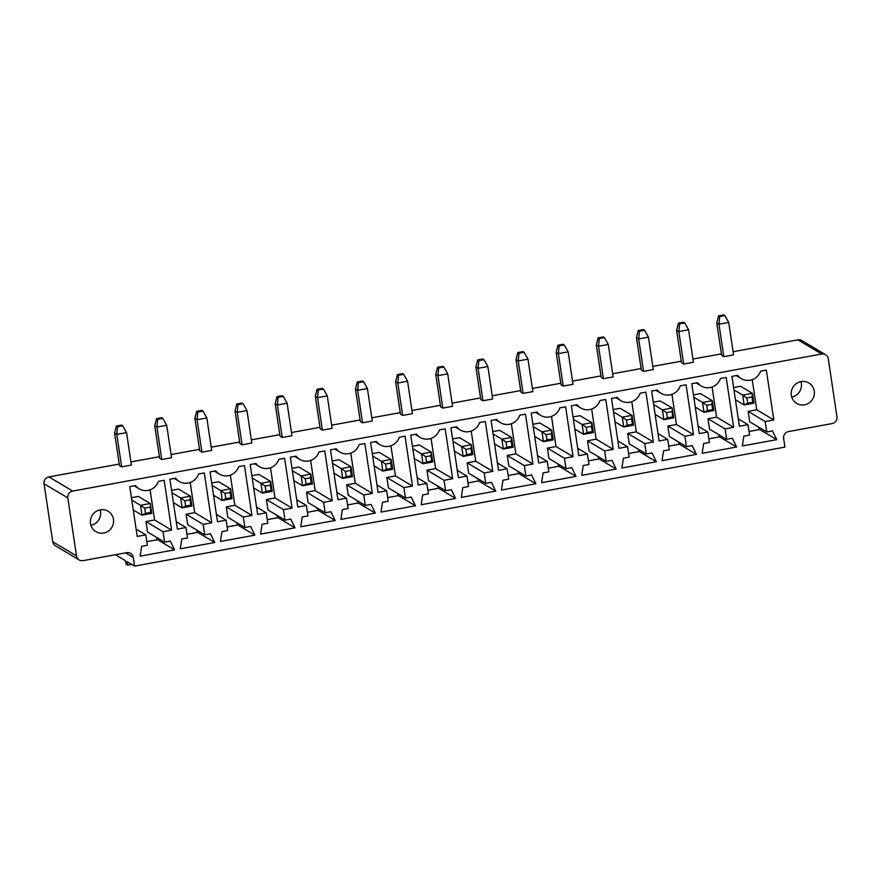 <?xml version="1.0" encoding="UTF-8"?>
<svg xmlns="http://www.w3.org/2000/svg" width="881" height="881" viewBox="0 0 881 881"><rect width="100%" height="100%" fill="white"/><g stroke="black" fill="none" stroke-linecap="round" stroke-linejoin="round"><path stroke-width="1.32" d="M797.911 339.857L821.687 354.008A5.947 5.749 -59.2 0 1 825.585 354.702L801.809 340.551A5.947 5.749 -59.2 0 0 797.911 339.857L733.102 351.717M721.396 353.854L692.951 359.063M681.255 361.199L652.81 366.408M641.115 368.544L612.658 373.753M600.963 375.89L572.518 381.099M560.823 383.246L532.377 388.444M520.671 390.591L492.226 395.789M480.53 397.937L452.085 403.135M440.39 405.282L411.934 410.48M400.238 412.627L371.793 417.825M360.098 419.973L331.652 425.171M319.946 427.318L291.501 432.516M279.806 434.663L251.36 439.861M239.665 442.009L211.22 447.207M199.513 449.354L171.068 454.552M159.373 456.699L130.928 461.897M119.232 464.045L48.918 476.907A5.947 5.749 120.8 0 0 44.05 483.757L52.717 541.738A5.947 5.749 120.8 0 0 55.415 545.791L79.191 559.942A5.947 5.749 120.8 0 0 83.089 560.635L126.677 552.662A5.947 5.749 -59.2 0 1 133.284 557.409L134.584 566.109L784.927 447.108L783.627 438.408A5.947 5.749 -59.2 0 1 788.495 431.569L832.082 423.585A5.947 5.749 120.8 0 0 836.95 416.746L828.283 358.765A5.947 5.749 -59.2 0 0 825.585 354.702M821.687 354.008L72.694 491.058A5.947 5.749 120.8 0 0 67.826 497.908L76.493 555.889A5.947 5.749 120.8 0 0 79.191 559.942M322.38 430.137L320.177 428.827L315.321 396.362L317.523 397.672L322.38 430.137L332.126 428.353L327.269 395.888L317.523 397.672L318.261 389.986L317.094 389.292L315.321 396.362M282.228 437.483L280.037 436.172L275.18 403.707L277.383 405.018L282.228 437.483L291.974 435.699L287.129 403.234L277.383 405.018L278.11 397.331L283.275 396.384L287.129 403.234M202.982 411.075L197.829 412.022L196.661 411.328L201.826 410.381L202.982 411.075L206.837 417.924L211.693 450.389L201.936 452.173L199.745 450.874L194.888 418.398L197.091 419.708L201.936 452.173M242.088 444.828L239.885 443.528L235.04 411.053L237.231 412.363L242.088 444.828L251.834 443.044L246.977 410.579L237.231 412.363L237.969 404.676L243.134 403.729L246.977 410.579M402.661 415.447L400.47 414.136L395.613 381.671L397.816 382.982L402.661 415.447L412.418 413.663L407.562 381.198L397.816 382.982L398.553 375.295L403.707 374.348L407.562 381.198M362.52 422.792L360.318 421.481L355.472 389.017L357.664 390.327L362.52 422.792L372.267 421.008L367.421 388.543L357.664 390.327L358.402 382.64L357.245 381.947L355.472 389.017M443.859 367.003L438.694 367.95L437.527 367.256L442.691 366.309L443.859 367.003L447.702 373.852L452.559 406.317L442.813 408.101L440.61 406.791L435.765 374.326L437.956 375.636L442.813 408.101M523.094 393.411L520.902 392.1L516.046 359.635L518.248 360.946L523.094 393.411L532.851 391.627L527.994 359.162L518.248 360.946L518.986 353.259L524.14 352.312L527.994 359.162M482.953 400.756L480.762 399.445L475.905 366.981L478.097 368.291L482.953 400.756L492.699 398.972L487.854 366.507L478.097 368.291L478.835 360.604L483.999 359.657L487.854 366.507M604.432 337.621L599.278 338.568L598.111 337.875L603.276 336.927L604.432 337.621L608.286 344.471L613.143 376.936L603.386 378.72L601.194 377.409L596.338 344.945L598.54 346.255L603.386 378.72M563.245 386.065L561.043 384.755L556.197 352.29L558.389 353.6L563.245 386.065L572.991 384.281L568.146 351.816L558.389 353.6L559.127 345.914L564.292 344.967L568.146 351.816M724.865 315.585L719.711 316.532L718.544 315.839L723.708 314.891L724.865 315.585L728.719 322.435L733.576 354.9L723.819 356.684L721.627 355.373L716.771 322.909L718.973 324.208L723.819 356.684M643.537 371.375L641.335 370.064L636.489 337.599L638.681 338.91L643.537 371.375L653.284 369.591L648.427 337.126L638.681 338.91L639.419 331.223L638.251 330.529L636.489 337.599M684.724 322.931L679.559 323.878L678.403 323.184L683.557 322.237L684.724 322.931L688.579 329.78L693.424 362.245L683.678 364.029L681.487 362.719L676.63 330.254L678.822 331.564L683.678 364.029M122.701 425.765L117.536 426.712L116.369 426.019L121.534 425.071L122.701 425.765L126.545 432.615L131.401 465.08L121.655 466.864L119.453 465.564L114.607 433.089L116.799 434.399L121.655 466.864M161.796 459.519L159.604 458.219L154.748 425.743L156.939 427.054L161.796 459.519L171.542 457.735L166.696 425.27L156.939 427.054L157.677 419.367L156.521 418.673L154.748 425.743M115.444 554.722L125.531 560.723L126.06 564.203L127.602 565.128L127.084 561.649L134.584 566.109M403.894 487.645L405.458 498.073L411.185 497.027L415.447 505.782L381.033 512.081L382.508 502.28L388.246 501.223L386.693 490.794L378.081 492.369L370.637 442.504L376.374 441.447A13.468 13.028 120.8 0 0 399.313 437.251L405.04 436.205L412.495 486.07L403.894 487.645L386.836 477.491L388.4 487.931L405.458 498.073M365.307 505.43L371.044 504.373L375.295 513.127L340.892 519.427L342.368 509.625L348.105 508.568L346.541 498.139L337.941 499.714L330.485 449.85L336.223 448.792A13.468 13.028 120.8 0 0 359.162 444.597L364.899 443.55L372.355 493.415L363.754 494.99L365.307 505.43L348.248 495.276L346.696 484.836L363.754 494.99M307.954 515.914L306.401 505.485L297.8 507.06L290.345 457.195L296.082 456.138A13.468 13.028 120.8 0 0 319.021 451.942L324.759 450.896L332.203 500.76L323.602 502.335L325.166 512.775L330.904 511.718L335.154 520.473L300.74 526.772L302.227 516.971L307.954 515.914M260.6 534.117L262.075 524.316L267.813 523.259L266.249 512.83L257.648 514.405L250.204 464.54L255.931 463.483A13.468 13.028 120.8 0 0 278.87 459.287L284.607 458.241L292.063 508.106L283.462 509.681L285.015 520.12L290.752 519.063L295.003 527.818L260.6 534.117M129.76 486.576L135.498 485.53A13.468 13.028 120.8 0 0 158.437 481.323L164.174 480.277L171.63 530.142L163.029 531.717L164.582 542.156L170.319 541.099L174.57 549.854L140.167 556.153L141.643 546.352L147.38 545.306L145.817 534.866L137.216 536.441L129.76 486.576M226.109 520.175L217.508 521.75L210.052 471.886L215.79 470.839A13.468 13.028 120.8 0 0 238.729 466.633L244.466 465.586L251.922 515.451L243.31 517.026L244.874 527.466L250.611 526.409L254.862 535.163L220.448 541.463L221.935 531.661L227.672 530.604L226.109 520.175L216.407 514.394M187.521 537.961L185.968 527.521L177.367 529.096L169.912 479.231L175.649 478.185A13.468 13.028 120.8 0 0 198.588 473.978L204.315 472.932L211.77 522.796L203.17 524.371L204.733 534.811L210.46 533.754L214.722 542.509L180.308 548.808L181.794 539.007L187.521 537.961M604.619 450.918L606.172 461.347L611.91 460.3L616.171 469.055L581.757 475.355L583.233 465.553L588.971 464.496L587.418 454.067L578.806 455.631L571.362 405.778L577.088 404.72A13.468 13.028 120.8 0 0 600.038 400.525L605.765 399.478L613.22 449.343L604.619 450.918L587.561 440.764L589.125 451.193L606.172 461.347M538.665 462.977L531.21 413.123L536.947 412.066A13.468 13.028 120.8 0 0 559.887 407.87L565.624 406.824L573.079 456.688L564.468 458.263L566.031 468.692L571.769 467.646L576.02 476.401L541.617 482.7L543.092 472.899L548.83 471.842L547.266 461.413L538.665 462.977M461.325 497.391L462.8 487.589L468.538 486.532L466.974 476.103L458.373 477.678L450.929 427.814L456.655 426.756A13.468 13.028 120.8 0 0 479.594 422.561L485.332 421.514L492.787 471.379L484.187 472.954L485.739 483.383L491.477 482.336L495.728 491.091L461.325 497.391M535.879 483.746L501.465 490.045L502.952 480.244L508.678 479.187L507.126 468.758L498.525 470.333L491.069 420.468L496.807 419.411A13.468 13.028 120.8 0 0 519.746 415.215L525.483 414.169L532.928 464.034L524.327 465.609L525.891 476.037L531.617 474.991L535.879 483.746L518.821 473.593L508.139 475.542M444.035 480.299L445.599 490.728L451.336 489.682L455.587 498.437L421.173 504.736L422.66 494.935L428.397 493.878L426.833 483.449L418.233 485.024L410.777 435.159L416.515 434.102A13.468 13.028 120.8 0 0 439.454 429.906L445.191 428.86L452.636 478.724L444.035 480.299L426.977 470.146L428.54 480.586L445.599 490.728M640.179 393.179L645.916 392.133L653.361 441.998L644.76 443.572L646.324 454.001L652.061 452.955L656.312 461.71L621.898 468.009L623.385 458.197L629.122 457.151L627.558 446.711L618.958 448.286L611.502 398.432L617.24 397.375A13.468 13.028 120.8 0 0 640.179 393.179M731.935 376.385L737.672 375.339A13.468 13.028 120.8 0 0 760.611 371.143L766.349 370.097L773.804 419.962L765.193 421.536L766.756 431.965L772.494 430.919L776.745 439.674L742.331 445.962L743.817 436.161L749.555 435.115L747.991 424.675L739.39 426.25L731.935 376.385M732.342 438.264L736.604 447.019L702.19 453.308L703.677 443.506L709.403 442.46L707.85 432.02L699.25 433.595L691.794 383.731L697.532 382.684A13.468 13.028 120.8 0 0 720.471 378.489L726.197 377.442L733.653 427.307L725.052 428.882L726.616 439.311L732.342 438.264M667.699 439.366L659.098 440.94L651.643 391.076L657.38 390.03A13.468 13.028 120.8 0 0 680.319 385.834L686.057 384.788L693.512 434.652L684.911 436.227L686.464 446.656L692.202 445.61L696.453 454.365L662.049 460.653L663.525 450.852L669.263 449.806L667.699 439.366L657.997 433.595M206.837 417.924L197.091 419.708L197.829 412.022M447.702 373.852L437.956 375.636L438.694 367.95M608.286 344.471L598.54 346.255L599.278 338.568M728.719 322.435L718.973 324.208L719.711 316.532M688.579 329.78L678.822 331.564L679.559 323.878M126.545 432.615L116.799 434.399L117.536 426.712M131.676 564.38L127.602 565.128M390.933 445.764L395.437 475.916L412.495 486.07M395.437 475.916L386.836 477.491M397.188 493.151L398.388 495.629L415.447 505.782M398.388 495.629L387.706 497.578M376.991 485.013L386.693 490.794M357.036 500.507L358.237 502.974L375.295 513.127M350.792 453.109L355.296 483.262L372.355 493.415M355.296 483.262L346.696 484.836M358.237 502.974L347.555 504.934M336.839 492.358L346.541 498.139M296.699 499.703L306.401 505.485M316.896 507.852L318.096 510.319L335.154 520.473M318.096 510.319L307.414 512.279M310.641 460.455L315.145 490.607L306.544 492.182L308.108 502.622L325.166 512.775M306.544 492.182L323.602 502.335M315.145 490.607L332.203 500.76M276.744 515.198L277.956 517.665L295.003 527.818M277.956 517.665L267.273 519.625M256.558 507.049L266.249 512.83M270.5 467.8L275.004 497.952L266.403 499.527L267.956 509.967L285.015 520.12M266.403 499.527L283.462 509.681M275.004 497.952L292.063 508.106M90.512 523.545A11.882 11.497 120.8 0 0 111.865 527.323A11.882 11.497 120.8 0 0 95.577 511.806A11.882 11.497 120.8 0 0 90.512 523.545M136.114 529.096L145.817 534.866M150.067 489.836L154.571 519.988L171.63 530.142M154.571 519.988L145.971 521.563L163.029 531.717M145.971 521.563L147.523 532.003L164.582 542.156M156.311 537.234L157.512 539.701L174.57 549.854M157.512 539.701L146.83 541.661M236.604 522.543L237.804 525.01L254.862 535.163M237.804 525.01L227.122 526.97M230.348 475.145L234.864 505.298L251.922 515.451M234.864 505.298L226.252 506.872L227.816 517.312L244.874 527.466M226.252 506.872L243.31 517.026M176.266 521.75L185.968 527.521M196.463 529.888L197.663 532.355L214.722 542.509M197.663 532.355L186.981 534.315M190.208 482.491L194.712 512.643L186.111 514.218L187.675 524.658L204.733 534.811M186.111 514.218L203.17 524.371M194.712 512.643L211.77 522.796M591.658 409.037L596.162 439.19L613.22 449.343M596.162 439.19L587.561 440.764M597.902 456.424L599.113 458.902L616.171 469.055M599.113 458.902L588.431 460.851M577.716 448.286L587.418 454.067M537.564 455.631L547.266 461.413M551.506 416.383L556.021 446.535L573.079 456.688M557.761 463.769L558.961 466.247L576.02 476.401M558.961 466.247L548.279 468.196M556.021 446.535L547.42 448.11L564.468 458.263M547.42 448.11L548.973 458.538L566.031 468.692M477.469 478.46L478.669 480.938L495.728 491.091M478.669 480.938L467.998 482.887M457.272 470.322L466.974 476.103M471.225 431.073L475.729 461.226L467.128 462.8L468.681 473.229L485.739 483.383M467.128 462.8L484.187 472.954M475.729 461.226L492.787 471.379M517.621 471.115L518.821 473.593M511.365 423.728L515.87 453.88L507.269 455.455L508.833 465.884L525.891 476.037M507.269 455.455L524.327 465.609M497.424 462.977L507.126 468.758M515.87 453.88L532.928 464.034M431.073 438.419L435.588 468.571L452.636 478.724M435.588 468.571L426.977 470.146M437.328 485.805L438.529 488.283L455.587 498.437M438.529 488.283L427.847 490.232M417.131 477.667L426.833 483.449M631.798 401.692L636.302 431.844L653.361 441.998M636.302 431.844L627.701 433.419L644.76 443.572M627.701 433.419L629.265 443.848L646.324 454.001M617.856 440.94L627.558 446.711M638.053 449.079L639.254 451.557L656.312 461.71M639.254 451.557L628.571 453.506M738.289 418.904L747.991 424.675M752.231 379.645L756.746 409.808L773.804 419.962M756.746 409.808L748.134 411.383L765.193 421.536M748.134 411.383L749.698 421.812L766.756 431.965M758.486 427.043L759.686 429.521L776.745 439.674M759.686 429.521L749.004 431.47M718.345 434.388L719.546 436.866L736.604 447.019M712.09 386.99L716.594 417.154L707.994 418.728L709.557 429.157L726.616 439.311M719.546 436.866L708.864 438.815M707.994 418.728L725.052 428.882M716.594 417.154L733.653 427.307M698.148 426.25L707.85 432.02M678.194 441.733L679.394 444.211L696.453 454.365M679.394 444.211L668.712 446.16M671.95 394.347L676.454 424.499L693.512 434.652M676.454 424.499L667.853 426.074L669.406 436.502L686.464 446.656M667.853 426.074L684.911 436.227M791.325 395.305A11.882 11.497 120.8 0 0 812.678 399.093A11.882 11.497 120.8 0 0 796.391 383.576A11.882 11.497 120.8 0 0 791.325 395.305M327.269 395.888L323.426 389.039L322.259 388.345L317.094 389.292M323.426 389.039L318.261 389.986M283.275 396.384L282.118 395.69L276.953 396.637L275.18 403.707M276.953 396.637L278.11 397.331M196.661 411.328L194.888 418.398M243.134 403.729L241.967 403.035L236.802 403.983L235.04 411.053M236.802 403.983L237.969 404.676M403.707 374.348L402.551 373.654L397.386 374.601L395.613 381.671M397.386 374.601L398.553 375.295M367.421 388.543L363.567 381.693L362.399 380.999L357.245 381.947M363.567 381.693L358.402 382.64M437.527 367.256L435.765 374.326M524.14 352.312L522.984 351.618L517.819 352.565L516.046 359.635M517.819 352.565L518.986 353.259M483.999 359.657L482.832 358.963L477.678 359.911L475.905 366.981M477.678 359.911L478.835 360.604M598.111 337.875L596.338 344.945M564.292 344.967L563.124 344.273L557.97 345.22L556.197 352.29M557.97 345.22L559.127 345.914M718.544 315.839L716.771 322.909M648.427 337.126L644.584 330.276L643.416 329.582L638.251 330.529M644.584 330.276L639.419 331.223M678.403 323.184L676.63 330.254M116.369 426.019L114.607 433.089M166.696 425.27L162.842 418.42L161.675 417.726L156.521 418.673M162.842 418.42L157.677 419.367M372.652 456.028L381.396 461.226L391.142 459.442L392.618 469.298L391.527 468.329L390.746 463.109L391.142 459.442L379.248 452.371L372.3 453.638M332.511 463.373L341.244 468.571L350.99 466.787L352.466 476.654L351.376 475.674L350.594 470.454L350.99 466.787L339.108 459.717L332.159 460.983M292.371 470.718L301.104 475.916L310.85 474.132L312.326 483.999L311.235 483.019L310.453 477.799L310.85 474.132L298.967 467.062L292.007 468.329M252.219 478.064L260.952 483.273L270.709 481.489L272.174 491.345L271.095 490.365L270.313 485.145L270.709 481.489L258.816 474.407L251.867 475.674M90.919 525.318A11.882 11.497 120.8 0 0 100.115 509.868M131.787 500.1L140.519 505.309L150.277 503.525L151.741 513.381L150.651 512.401L150.277 503.525L138.383 496.444L131.434 497.721M230.161 492.49L230.943 497.71L232.033 498.69L230.558 488.834L220.812 490.618L225.007 493.437L230.161 492.49L230.558 488.834L218.675 481.753L211.715 483.03M171.927 492.754L180.671 497.963L190.417 496.179L191.893 506.035L190.803 505.055L190.021 499.835L190.417 496.179L178.524 489.098L171.575 490.376M573.377 419.301L582.11 424.499L591.867 422.715L593.342 432.571L592.252 431.602L591.47 426.382L591.867 422.715L579.973 415.645L573.024 416.911M551.319 433.727L552.101 438.947L553.191 439.916L551.715 430.06L541.969 431.844L546.165 434.674L551.319 433.727L551.715 430.06L539.833 422.99L532.873 424.257M471.038 448.418L471.809 453.638L472.899 454.607L471.434 444.751L461.677 446.535L465.873 449.365L471.038 448.418L471.434 444.751L459.541 437.681L452.592 438.947M511.178 441.073L511.96 446.293L513.05 447.262L511.575 437.405L501.829 439.19L506.013 442.02L511.178 441.073L511.575 437.405L499.681 430.335L492.732 431.602M412.804 448.682L421.536 453.88L431.283 452.096L432.758 461.952L431.668 460.983L430.886 455.763L431.283 452.096L419.4 445.026L412.44 446.293M613.528 411.956L622.261 417.154L632.007 415.369L633.483 425.226L632.393 424.257L631.611 419.037L632.007 415.369L620.125 408.299L613.165 409.566M733.961 389.92L742.694 395.117L752.44 393.333L753.916 403.19L752.826 402.221L752.044 397.001L752.44 393.333L740.558 386.263L733.598 387.53M711.903 404.346L712.685 409.566L713.775 410.535L712.3 400.679L702.553 402.463L706.738 405.282L711.903 404.346L712.3 400.679L700.406 393.609L693.457 394.875M653.669 404.61L662.402 409.808L672.159 408.024L673.624 417.88L672.533 416.911L672.159 408.024L660.265 400.954L653.317 402.221M791.733 397.089A11.882 11.497 120.8 0 0 800.928 381.638M390.746 463.109L385.581 464.056L381.396 461.226L382.861 471.082L374.128 465.884M392.618 469.298L382.861 471.082L386.363 469.276L385.581 464.056M350.594 470.454L345.44 471.401L341.244 468.571L342.72 478.427L333.987 473.229M352.466 476.654L342.72 478.427L346.222 476.621L345.44 471.401M312.326 483.999L302.579 485.783L293.836 480.574M310.453 477.799L305.289 478.746L301.104 475.916L302.579 485.783L306.07 483.966L311.235 483.019M272.174 491.345L262.428 493.129L253.695 487.92M270.313 485.145L265.148 486.092L260.952 483.273L262.428 493.129L265.93 491.312L271.095 490.365M151.741 513.381L141.995 515.165L133.262 509.967M149.88 507.181L144.715 508.128L140.519 505.309L141.995 515.165L145.497 513.348L150.651 512.401M212.079 485.409L220.812 490.618L222.287 500.474L213.554 495.265M232.033 498.69L222.287 500.474L225.778 498.657L225.007 493.437M190.021 499.835L184.856 500.782L180.671 497.963L182.136 507.819L173.403 502.611M191.893 506.035L182.136 507.819L185.638 506.002L184.856 500.782M593.342 432.571L583.585 434.355L574.853 429.157M591.47 426.382L586.306 427.329L582.11 424.499L583.585 434.355L587.087 432.538L592.252 431.602M533.236 426.646L541.969 431.844L543.445 441.7L534.712 436.502M553.191 439.916L543.445 441.7L546.947 439.883L546.165 434.674M452.944 441.337L461.677 446.535L463.153 456.391L454.42 451.193M472.899 454.607L463.153 456.391L466.655 454.585L465.873 449.365M493.096 433.992L501.829 439.19L503.293 449.046L494.56 443.848M513.05 447.262L503.293 449.046L506.795 447.229L506.013 442.02M430.886 455.763L425.732 456.71L421.536 453.88L423.012 463.736L414.279 458.538M432.758 461.952L423.012 463.736L426.503 461.93L425.732 456.71M633.483 425.226L623.737 427.01L614.993 421.812M631.611 419.037L626.446 419.984L622.261 417.154L623.737 427.01L627.228 425.193L632.393 424.257M753.916 403.19L744.17 404.974L735.437 399.776M752.044 397.001L746.89 397.937L742.694 395.117L744.17 404.974L747.661 403.157L752.826 402.221M693.81 397.265L702.553 402.463L704.018 412.319L695.285 407.121M713.775 410.535L704.018 412.319L707.52 410.502L706.738 405.282M671.763 411.691L666.598 412.638L662.402 409.808L663.878 419.664L655.145 414.466M673.624 417.88L663.878 419.664L667.38 417.847L666.598 412.638M391.527 468.329L386.363 469.276M351.376 475.674L346.222 476.621M305.289 478.746L306.07 483.966M265.148 486.092L265.93 491.312M144.715 508.128L145.497 513.348M230.943 497.71L225.778 498.657M190.803 505.055L185.638 506.002M586.306 427.329L587.087 432.538M552.101 438.947L546.947 439.883M471.809 453.638L466.655 454.585M511.96 446.293L506.795 447.229M431.668 460.983L426.503 461.93M626.446 419.984L627.228 425.193M746.89 397.937L747.661 403.157M712.685 409.566L707.52 410.502M672.533 416.911L667.38 417.847M48.918 476.907L72.694 491.058M44.05 483.757L67.826 497.908M52.717 541.738L76.493 555.889M125.631 552.861L133.284 557.409M380.03 444.74L374.932 441.711M339.879 452.085L334.791 449.057M299.738 459.43L294.65 456.402M259.587 466.776L254.499 463.747M139.154 488.812L134.066 485.783M219.446 474.121L214.358 471.093M179.306 481.466L174.218 478.438M580.744 408.013L575.656 404.985M540.604 415.358L535.516 412.33M460.311 430.049L455.224 427.021M500.463 422.704L495.375 419.675M420.171 437.394L415.083 434.366M620.896 400.668L615.808 397.639M741.328 378.632L736.241 375.603M701.188 385.977L696.1 382.949M661.036 393.322L655.949 390.294"/></g></svg>
